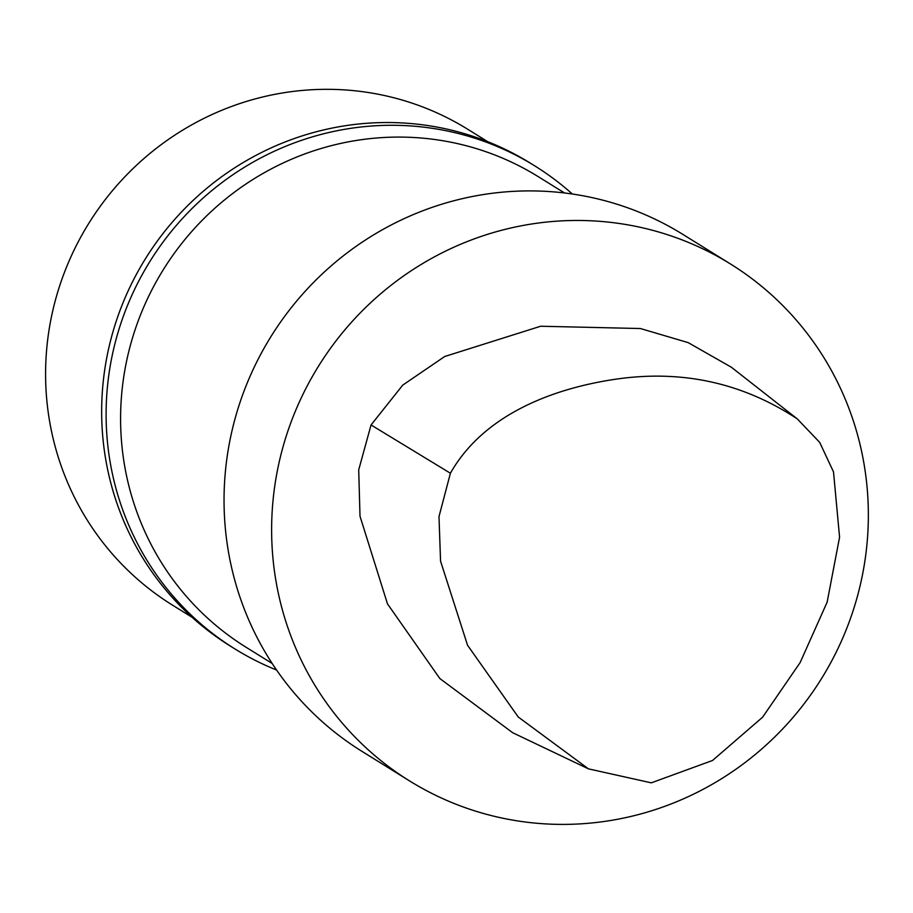 <?xml version="1.0" encoding="UTF-8"?>
<svg xmlns="http://www.w3.org/2000/svg" width="913" height="913" viewBox="0 0 913 913"><rect width="100%" height="100%" fill="white"/><g stroke="black" fill="none" stroke-linecap="round" stroke-linejoin="round"><path stroke-width="1.37" d="M450.406 473.231C483.593 414.685 552.251 388.79 614.358 379.397C681.155 369.354 742.143 382.536 797.357 418.953L819.691 442.383L833.512 471.907L839.572 537.198L827.144 602.158L800.142 662.564L762.595 717.219L712.528 760.483L651.3 782.84L588.451 768.86L518.219 716.979L467.57 645.286L440.557 561.175L438.993 516.587L450.406 473.231L371.043 424.967L402.736 385.126L444.711 356.504L540.656 326.238L640.412 328.532L688.185 342.626L731.324 367.209L797.357 418.953M588.451 768.86L512.672 732.717L439.849 678.542L387.477 603.858L360.007 516.233L358.706 469.875L371.043 424.967M232.678 647.522A284.263 276.639 -58.1 0 1 145.464 258.699A284.263 276.639 -58.1 0 1 532.678 164.614M276.593 670.039A284.263 276.639 -58.1 0 1 234.892 648.915L230.441 646.142A284.263 276.639 -58.1 0 1 145.464 258.699A284.263 276.639 -58.1 0 1 530.453 163.222L534.915 165.983A284.263 276.639 -58.1 0 1 572.325 194.001M192.152 617.348L172.431 605.091A280.006 272.496 -58.1 0 1 88.732 223.457A280.006 272.496 -58.1 0 1 467.958 129.406L487.679 141.652M409.446 780.855L361.868 751.296A304.234 296.074 -58.1 0 1 270.921 336.635A304.234 296.074 -58.1 0 1 682.947 234.447L730.526 264.005A304.234 296.074 -58.1 0 1 835.943 652.704A304.234 296.074 -58.1 0 1 409.446 780.855A304.234 296.074 -58.1 0 1 318.5 366.193A304.234 296.074 -58.1 0 1 730.526 264.005M272.188 663.477L246.065 647.249A276.959 269.529 -58.1 0 1 163.267 269.757A276.959 269.529 -58.1 0 1 538.373 176.734L564.496 192.963M234.892 648.915A284.263 276.639 -58.1 0 1 149.915 261.46A284.263 276.639 -58.1 0 1 534.915 165.983"/></g></svg>
